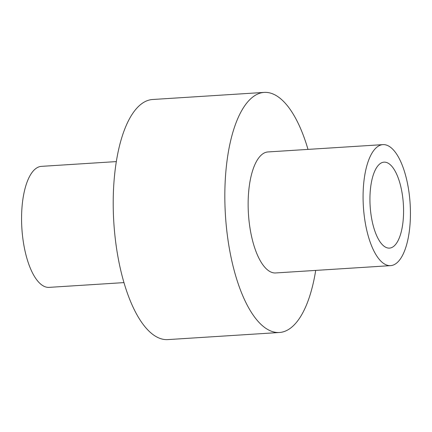 <?xml version="1.0" encoding="UTF-8"?>
<svg xmlns="http://www.w3.org/2000/svg" width="432" height="432" viewBox="0 0 432 432"><rect width="100%" height="100%" fill="white"/><g stroke="black" fill="none" stroke-linecap="round" stroke-linejoin="round"><path stroke-width="0.65" d="M387.639 162.923A43.065 16.632 86.4 0 0 384.021 162.151A43.065 16.632 86.4 0 0 369.959 201.55A43.065 16.632 86.4 0 0 385.873 247.336A43.065 16.632 86.4 0 0 389.491 248.108A43.065 16.632 86.4 0 0 403.553 208.71A43.065 16.632 86.4 0 0 387.639 162.923M382.903 144.628L267.959 151.945A60.626 23.414 86.4 0 0 248.168 207.403A60.626 23.414 86.4 0 0 270.567 271.863A60.626 23.414 86.4 0 0 275.665 272.954L390.609 265.637A60.626 23.414 86.4 0 0 410.4 210.173A60.626 23.414 86.4 0 0 388.001 145.714A60.626 23.414 86.4 0 0 382.903 144.628A60.626 23.414 86.4 0 0 363.112 200.086A60.626 23.414 86.4 0 0 385.511 264.546A60.626 23.414 86.4 0 0 390.609 265.637M308 149.391A120.29 46.451 86.4 0 0 274.282 94.554A120.29 46.451 86.4 0 0 264.168 92.399L152.545 99.506A120.29 46.451 86.4 0 0 113.276 209.547A120.29 46.451 86.4 0 0 157.718 337.446A120.29 46.451 86.4 0 0 167.832 339.601L279.455 332.494A120.29 46.451 86.4 0 0 315.706 270.405M264.168 92.399A120.29 46.451 86.4 0 0 224.899 202.446A120.29 46.451 86.4 0 0 269.341 330.34A120.29 46.451 86.4 0 0 279.455 332.494M116.294 161.595L41.391 166.363A60.626 23.414 86.4 0 0 21.6 221.827A60.626 23.414 86.4 0 0 43.999 286.286A60.626 23.414 86.4 0 0 49.097 287.372L124 282.609"/></g></svg>
